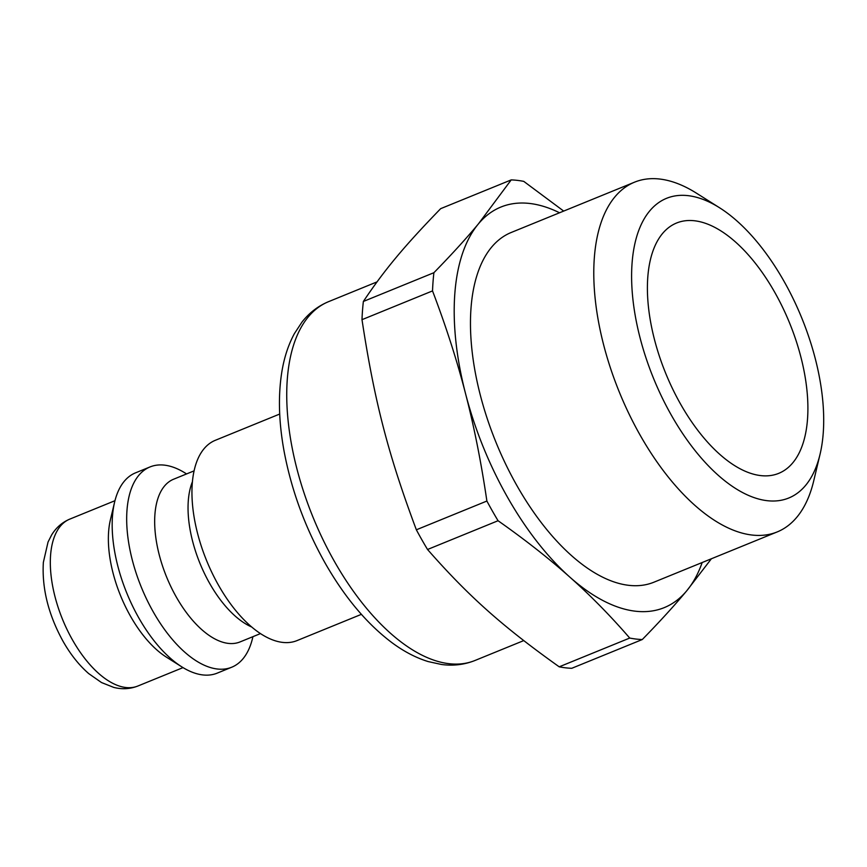 <?xml version="1.0" encoding="UTF-8"?>
<svg xmlns="http://www.w3.org/2000/svg" width="867" height="867" viewBox="0 0 867 867"><rect width="100%" height="100%" fill="white"/><g stroke="black" fill="none" stroke-linecap="round" stroke-linejoin="round"><path stroke-width="1.3" d="M279.705 414.047L215.319 440.306A108.147 53.483 67.8 0 0 218.657 585.474A108.147 53.483 67.8 0 0 297.002 640.605L361.387 614.345M192.441 481.716A87.87 43.448 67.8 0 0 209.738 583.534A87.87 43.448 67.8 0 0 251.69 626.993M194.11 470.857L173.649 479.202A87.87 43.448 67.8 0 0 176.369 597.146A87.87 43.448 67.8 0 0 240.018 641.938L260.468 633.593M186.557 473.935A108.147 53.483 67.8 0 0 150.034 466.934A108.147 53.483 67.8 0 0 153.383 612.091A108.147 53.483 67.8 0 0 231.717 667.222A108.147 53.483 67.8 0 0 242.977 658.79A108.147 53.483 67.8 0 0 252.926 636.671M150.034 466.934L135.523 472.851A108.147 53.483 67.8 0 0 114.607 502.123A108.147 53.483 67.8 0 0 181.777 666.842A108.147 53.483 67.8 0 0 217.205 673.139L231.717 667.222M114.607 502.123L110.391 519.853A90.125 44.564 67.8 0 0 166.377 657.121L181.777 666.842M783.757 280.821A161.826 80.024 67.8 0 0 719.545 207.755A161.826 80.024 67.8 0 0 631.664 271.382A161.826 80.024 67.8 0 0 712.739 470.185A161.826 80.024 67.8 0 0 820.063 454.21A161.826 80.024 67.8 0 0 783.757 280.821M719.545 207.755L696.439 193.168A188.865 93.387 67.8 0 0 634.568 182.168A188.865 93.387 67.8 0 0 619.417 392.317A188.865 93.387 67.8 0 0 777.2 531.926A188.865 93.387 67.8 0 0 813.734 480.806L820.063 454.21M634.568 182.168L511.259 232.464A188.865 93.387 67.8 0 0 496.097 442.603A188.865 93.387 67.8 0 0 653.891 582.212L777.2 531.926M559.54 212.773A216.306 106.955 67.8 0 0 478.378 223.924A216.306 106.955 67.8 0 0 465.536 393.596A216.306 106.955 67.8 0 0 569.727 577.021A216.306 106.955 67.8 0 0 686.772 590.752A216.306 106.955 67.8 0 0 702.172 562.531M563.691 211.082L523.766 181.376A243.345 120.329 67.8 0 0 511.205 179.903L478.378 223.924C466.305 238.447 451.479 254.714 433.901 272.704A243.345 120.329 67.8 0 0 432.525 290.911C446.039 326.425 457.05 360.661 465.536 393.596C474.086 426.51 481.196 462.328 486.886 501.039A243.345 120.329 67.8 0 0 498.059 520.731C525.239 539.859 549.125 558.619 569.727 577.021C590.394 595.391 610.39 615.733 629.724 638.058A243.345 120.329 67.8 0 0 642.284 639.532C659.863 621.541 674.689 605.285 686.772 590.752L711.384 558.771M486.886 501.039L416.355 529.802A243.345 120.329 67.8 0 0 427.539 549.494L498.059 520.731M629.724 638.058L559.204 666.821C502.21 626.212 468.852 596.496 427.539 549.494M416.355 529.802C388.221 454.546 374.446 401.323 361.994 319.674L432.525 290.911M433.901 272.704L363.371 301.456A243.345 120.329 67.8 0 0 361.994 319.674M363.371 301.456C384.395 270.016 403.979 246.499 440.674 208.654L511.205 179.903M559.204 666.821A243.345 120.329 67.8 0 0 571.765 668.294L642.284 639.532M680.779 404.445A135.187 66.857 67.8 0 0 765.984 475.875A135.187 66.857 67.8 0 0 789.555 322.936A135.187 66.857 67.8 0 0 665.748 230.091A135.187 66.857 67.8 0 0 680.779 404.445M114.964 500.703L69.794 519.116A90.125 44.564 67.8 0 0 72.579 640.084A90.125 44.564 67.8 0 0 137.864 686.025L183.024 667.612M523.722 640.605L474.943 660.502A193.775 95.814 -112.2 0 1 334.586 561.729A193.775 95.814 -112.2 0 1 328.593 301.651L376.993 281.905M69.794 519.116C62.088 522.4 56.019 527.71 51.576 535.047L48.043 542.016L43.35 562.401C41.833 588.444 48.444 614.811 63.161 641.493C70.541 654.477 79.049 665.173 88.694 673.583L101.504 682.546L113.707 687.39C122.009 689.525 130.061 689.07 137.864 686.025M328.593 301.651C318.124 306.008 309.248 312.824 301.965 322.101L294.433 333.546C288.332 344.784 284.116 357.703 281.775 372.29C278.047 395.948 278.795 422.164 284.029 450.938C291.345 489.985 305.054 527.385 325.158 563.127C344.719 597.406 367.023 623.947 392.068 642.75C403.946 651.54 415.987 657.825 428.211 661.586L441.606 664.501C453.289 666.04 464.398 664.707 474.943 660.502"/></g></svg>
